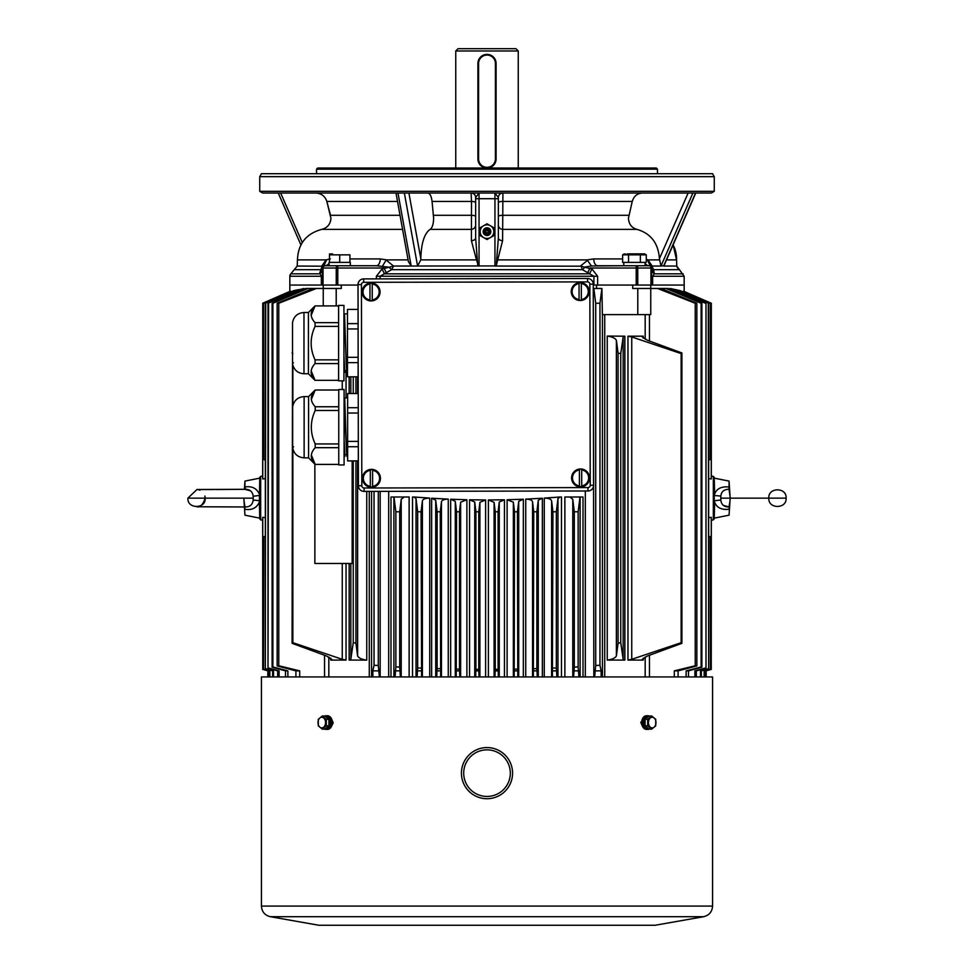 <?xml version="1.0" encoding="UTF-8"?>
<svg xmlns="http://www.w3.org/2000/svg" width="974" height="974" viewBox="0 0 974 974"><rect width="100%" height="100%" fill="white"/><g stroke="black" fill="none" stroke-linecap="round" stroke-linejoin="round"><path stroke-width="1.46" d="M495.23 511.776L498.091 511.776L498.091 669.345L495.23 669.369L495.23 511.776L494.098 502.316L488.388 499.954L504.435 499.784L499.26 502.024L499.26 676.942M517.778 676.942L517.45 511.776L518.716 501.33L523.342 499.224L507.113 499.735L507.113 676.942M533.74 511.776L536.869 511.776L538.281 500.21L542.36 498.225L525.741 499.126C529.722 499.224 531.987 500.076 532.534 501.707L533.74 511.776L533.35 676.942M552.928 511.776L556.337 511.776L557.956 498.591L560.062 497.008L544.271 498.104C548.508 498.152 550.955 499.053 551.601 500.794L552.928 511.776L552.404 676.942M596.551 288.474L596.551 285.065L593.251 285.065L593.921 285.065L593.921 276.251L582.391 269.676L581.149 266.194L494.95 266.048L494.95 193.022L498.359 197.564L498.359 237.948A4.541 2.764 180 0 0 502.596 240.7L496.18 265.926L393.557 266.048L391.609 269.676L380.079 276.251L380.079 278.881M478.77 511.776L475.909 511.776L475.909 669.345L478.77 669.369L478.77 511.776L479.902 502.316L485.612 499.954L469.565 499.784L474.74 502.024L474.74 676.942M456.222 676.942L456.55 511.776L455.284 501.33L450.658 499.224L466.887 499.735L466.887 676.942M440.26 511.776L437.131 511.776L435.719 500.21L431.64 498.225L448.259 499.126C444.278 499.224 442.013 500.076 441.466 501.707L440.26 511.776L440.65 676.942M421.072 511.776L417.663 511.776L416.044 498.591L413.938 497.008L429.729 498.104C425.492 498.152 423.045 499.053 422.399 500.794L421.072 511.776L421.596 676.942M358.018 285.065L289.838 285.065L321.347 285.065L321.347 276.251L319.752 272.842L322.163 266.194L297.228 266.048L290.836 273.84L319.728 273.84A6.818 6.039 180 0 0 322.443 269.019L322.443 285.065L321.347 285.065M642.377 193.022C637.252 193.351 633.867 196.164 632.236 201.448L628.449 218.225C628.827 224.13 631.651 227.855 636.935 229.377C650.827 233.407 658.327 243.183 659.422 258.694L660.969 266.048L652.178 266.048L651.387 267.144L650.291 265.987L651.423 267.229L650.961 268.02A2.277 1.668 -90 0 0 649.293 265.744L645.105 265.744L645.105 262.396L623.798 262.396L623.798 265.744L649.293 265.744A2.277 2.277 90 0 1 651.557 268.02L651.557 285.065L684.162 285.065L593.921 285.065M696.337 676.942L696.337 670.867L705.992 668.152L705.992 303.255L675.664 289.668L670.088 288.474L669.564 289.266M680.315 290.763L676.236 289.753L708.646 303.255L680.217 290.666M677.819 290.13L680.217 290.642M683.139 291.263L710.436 303.255L710.216 459.363L710.436 303.255M683.395 291.409L711.324 303.255L689.543 293.807L711.324 303.255L711.324 477.625M711.324 518.655L711.251 669.357L711.251 517.291L708.646 517.742M708.755 670.124L711.324 669.369M708.646 478.538L711.251 478.989L711.251 303.255M706.174 676.942L706.174 670.867L706.028 676.942M711.251 669.357L706.028 670.867M684.162 291.409L689.543 293.807L684.162 291.409L684.162 276.251L652.653 276.251L652.653 285.065M710.436 459.448L708.646 460.105M708.646 459.935L710.216 459.363M680.789 291.031L710.216 303.255M681.91 352.953L647.479 340.303L642.097 336.748L643.242 336.176L627.962 336.2L627.962 660.08L631.749 659.313L631.749 336.955L681.143 353.599L681.91 352.953L681.91 643.327L681.143 642.682L631.749 659.313M627.962 660.08L643.242 660.104L642.085 659.532L647.479 655.977L681.91 643.327M623.165 659.313L624.858 660.08L624.858 336.2L623.165 336.955L623.165 659.313L620.755 642.633L618.064 643.254L616.384 655.977L616.384 340.303C615.178 338.197 612.135 336.785 607.24 336.054L607.24 660.104C612.147 659.471 615.191 658.095 616.384 655.977M618.064 643.254L618.064 353.026L616.384 340.303M631.749 336.955L627.962 336.2M624.858 336.2L607.24 336.054M624.858 660.08L607.24 660.104M498.359 676.942L498.091 669.345M498.091 511.776L499.26 502.024M495.23 669.369L494.962 676.942M681.143 642.682L681.143 353.599M623.165 336.955L620.755 353.635L618.064 353.026M620.755 642.633L620.755 353.635M688.496 676.942L688.496 670.867L701.889 667.202L701.11 666.983L701.11 303.255L701.889 303.255L668.115 288.474L650.754 288.474L650.754 314.614L637.787 314.614L637.787 288.474L632.71 288.474L632.71 285.065M650.754 285.065L650.754 288.474L637.787 288.474M701.889 667.202L701.889 303.255M701.11 666.983L686.122 670.867L686.122 676.942M665.972 288.474L701.11 303.255M705.992 668.152L705.992 303.255M705.395 668.018L694.888 670.867L694.888 676.942M670.015 288.474L705.395 303.255M701.365 676.942L701.365 670.867L708.646 668.773L708.281 303.255M708.646 668.773L708.646 303.255M708.281 668.688L700.476 670.867L700.476 676.942M704.628 676.942L704.628 670.867L710.436 669.187L710.436 536.82L708.646 536.345M710.436 669.187L710.216 536.905M708.646 536.175L710.436 536.82M710.216 669.138L704.153 670.867L704.153 676.942M678.087 676.942L678.087 670.867L696.848 665.936L695.229 665.753L695.229 303.255L696.848 303.255L661.042 288.474M696.848 665.936L696.848 303.255M695.229 665.753L674.288 670.867L674.288 676.942M657.584 288.474L695.229 303.255M601.153 676.942L601.153 670.867L599.96 665.291L595.711 665.449L594.639 676.942M595.711 665.449L595.711 303.255L599.96 303.255L601.895 288.474L593.86 288.474L595.711 303.255M593.836 676.942L593.263 288.474M599.96 665.291L599.96 303.255M637.787 314.614L602.37 314.614L601.895 288.474M564.871 676.942L564.871 497.008L569.863 497.008L572.785 499.26L574.307 511.776L578.142 511.776L578.142 666.886L574.307 667.093L573.589 676.942M578.946 676.942L578.142 666.886M578.142 511.776L579.993 497.008L583.012 497.008L583.012 676.942M574.307 511.776L574.307 667.093M556.337 511.776L556.337 667.933L552.928 668.079M556.897 676.942L556.337 667.933M536.869 511.776L536.869 668.639L533.74 668.724M537.283 676.942L536.869 668.639M517.45 511.776L514.516 511.776L514.199 676.942M517.45 669.101L514.516 669.15M514.516 511.776L513.359 502.207L507.113 499.735M579.993 497.008L569.863 497.008M560.062 497.008L561.487 497.008L561.487 676.942M494.962 670.867L498.359 670.867M514.199 670.867L517.778 670.867M533.35 670.867L537.283 670.867M552.404 670.867L556.897 670.867M573.589 670.867L578.946 670.867M674.288 670.867L678.087 670.867M686.122 670.867L688.496 670.867M694.888 670.867L696.337 670.867M700.476 670.867L701.365 670.867M594.639 670.867L601.153 670.867M714.271 518.777L714.271 477.503L713.333 476.383L713.333 519.897L714.271 518.777M314.87 464.148L314.87 563.483L352.174 563.483L352.174 460.909M298.336 289.899L303.985 288.474L268.008 303.255L298.58 289.692M293.685 290.763L297.764 289.753L265.354 303.255L293.783 290.666M323.246 305.921L323.246 285.065L323.246 288.474L341.29 288.474L341.29 285.065M296.181 290.13L293.783 290.642M290.861 291.263L263.564 303.255L263.784 459.363L263.564 303.255M289.838 291.409L262.676 303.255L289.838 291.409L289.838 276.251A3.409 3.409 -90 0 1 290.836 273.84L289.838 276.251L322.443 276.251M262.676 518.655L262.749 669.357L262.749 517.291L265.354 517.742M262.676 477.625L262.749 303.255L262.749 478.989L265.354 478.538M265.245 670.124L262.676 669.369M267.826 676.942L267.826 670.867L267.972 676.942M262.749 669.357L267.972 670.867M290.605 291.409L262.749 303.255M263.564 459.448L265.354 460.105M265.354 459.935L263.784 459.363M293.211 291.031L263.784 303.255M346.038 563.483L346.038 660.08L330.758 660.104L331.915 659.532L326.521 655.977L292.09 643.327L292.517 352.795M350.835 563.483L350.835 659.313L353.245 642.633L355.936 643.254L357.616 655.977L357.616 460.909M355.936 643.254L355.936 460.909M355.936 393.52L355.936 376.816M292.857 353.599L292.09 352.953M350.835 659.313L349.142 660.08L366.76 660.104C361.853 659.471 358.809 658.095 357.616 655.977M475.909 511.776L474.74 502.024M475.641 676.942L475.909 669.345M478.77 669.369L479.038 676.942M292.09 643.327L292.857 642.682L342.251 659.313L342.251 563.483M292.857 642.682L292.857 448.783M292.857 405.647L292.857 365.347M353.245 642.633L353.245 460.909M353.245 393.52L353.245 376.816M336.213 305.921L336.213 288.474M285.504 676.942L285.504 670.867L272.111 667.202L272.111 303.255L305.885 288.474L323.246 288.474M272.111 667.202L272.89 666.983L272.89 303.255L272.111 303.255M272.89 666.983L287.878 670.867L287.878 676.942M308.028 288.474L272.89 303.255M277.663 676.942L277.663 670.867L268.008 668.152L268.008 303.255M268.008 668.152L268.605 303.255M268.605 668.018L279.112 670.867L279.112 676.942M272.635 676.942L272.635 670.867L265.354 668.773L265.354 303.255M265.354 668.773L265.719 303.255M265.719 668.688L273.524 670.867L273.524 676.942M269.372 676.942L269.372 670.867L263.564 669.187L263.564 536.82L265.354 536.345M263.564 669.187L263.784 536.905M265.354 536.175L263.564 536.82M263.784 669.138L269.847 670.867L269.847 676.942M295.913 676.942L295.913 670.867L277.152 665.936L277.152 303.255L312.958 288.474M277.152 665.936L278.771 665.753L278.771 303.255L277.152 303.255M316.416 288.474L278.771 303.255M278.771 665.753L299.712 670.867L299.712 676.942M372.847 676.942L372.847 670.867L374.04 665.291L378.289 665.449L379.361 676.942M378.289 665.449L378.289 491.383M374.04 665.291L374.04 491.395M346.038 660.08L342.251 659.313M409.129 676.942L409.129 497.008L404.137 497.008L401.215 499.26L399.693 511.776L395.858 511.776L395.858 666.886L399.693 667.093L400.411 676.942M395.858 511.776L394.007 497.008L390.988 497.008L390.988 676.942M395.054 676.942L395.858 666.886M399.693 511.776L399.693 667.093M417.663 511.776L417.663 667.933L421.072 668.079M417.103 676.942L417.663 667.933M437.131 511.776L437.131 668.639L440.26 668.724M436.717 676.942L437.131 668.639M456.55 669.101L459.484 669.15L459.801 676.942M456.55 511.776L459.484 511.776L459.484 669.15M459.484 511.776L460.641 502.207L466.887 499.735M303.985 288.474L304.436 289.266M394.007 497.008L404.137 497.008M413.938 497.008L412.513 497.008L412.513 676.942M479.038 670.867L475.641 670.867M459.801 670.867L456.222 670.867M440.65 670.867L436.717 670.867M421.596 670.867L417.103 670.867M400.411 670.867L395.054 670.867M299.712 670.867L295.913 670.867M287.878 670.867L285.504 670.867M279.112 670.867L277.663 670.867M273.524 670.867L272.635 670.867M379.361 670.867L372.847 670.867M259.729 518.777L259.729 477.503L260.667 476.383L260.667 519.897L259.729 518.777M714.271 487.913L714.271 517.791L714.612 502.085C716.547 507.6 721.357 510.011 729.051 509.305C729.051 517.072 729.051 517.072 729.051 509.305L729.794 502.012M714.271 508.367L714.271 478.49L714.612 494.195C716.547 488.68 721.357 486.269 729.051 486.976L729.051 481.095L714.612 478.21M728.564 489.301L729.051 489.313C724.108 489.265 721.369 491.517 720.845 496.07C721.369 491.517 724.108 489.265 729.051 489.313L729.051 486.976M729.051 481.095L730.183 498.14L768.827 498.14C767.975 487.085 786.955 487.097 786.091 498.14L720.675 498.14L786.091 498.14C786.943 509.195 767.962 509.183 768.827 498.14L730.183 498.14L729.051 515.185L714.612 518.071M729.757 502.328L729.051 506.955L723.365 505.396M728.503 506.979L729.051 506.955C724.108 507.004 721.369 504.751 720.845 500.198L720.845 496.07L714.271 495.498L714.271 494.256M730.098 496.862L729.051 489.325M728.82 509.329L724.206 509.378M720.675 498.14L720.845 500.198A6.818 1.144 -9.7 0 0 714.599 500.819L714.271 500.782M259.729 517.791L259.388 502.085C256.686 507.965 251.876 510.376 244.949 509.305C251.937 510.376 256.746 507.978 259.388 502.085L259.729 478.49M244.243 502.328L244.949 506.955C249.734 507.101 252.461 504.849 253.155 500.198L253.155 496.07C252.485 491.444 249.746 489.192 244.949 489.313L250.647 490.896M196.979 489.508L187.909 498.14C187.057 509.195 206.038 509.183 205.173 498.14L204.917 496.046L205.173 498.14C203.006 504.666 200.242 507.539 196.882 506.76L244.401 506.967M254.494 500.21L253.155 500.198A6.818 1.144 -170.3 0 1 259.401 500.819L259.401 495.449L253.179 496.253M187.909 498.14L253.325 498.14M243.817 498.14L244.206 502.012M244.949 509.305C244.949 517.072 244.949 517.072 244.949 509.305L243.902 499.418L244.949 515.185L259.388 518.071M215.985 489.532L244.401 489.313L244.949 481.095L259.388 478.21M244.949 481.095L244.949 486.976C251.925 485.892 256.746 488.303 259.388 494.195L259.729 494.256M245.509 489.301L244.949 486.976M257.927 500.563L259.729 500.782M627.293 253.873L644.581 253.873L627.293 253.873M640.356 254.847L640.356 262.396L646.261 262.396L646.261 254.847L622.642 254.847L625.588 253.934M641.61 254.251L643.303 253.934M624.322 253.873L622.642 254.847L622.642 262.396L628.547 262.396L628.547 254.847M329.054 265.744L350.36 265.744L350.323 262.396L329.054 262.396L329.054 265.744L324.707 265.744L376.402 265.744L350.36 265.744M329.48 253.934L332.548 253.873M329.48 254.847L329.48 262.396L349.934 262.396L349.934 254.847L329.48 254.847L332.548 254.092M339.707 262.396L339.707 254.847M579.42 486.537L579.42 485.916A8.072 8.072 0 0 1 579.42 469.931L579.42 486.537A8.681 8.681 0 0 0 581.697 486.537L581.697 469.322A8.681 8.681 0 0 0 579.42 469.322L579.42 469.322M571.592 477.93A8.973 8.973 0 0 0 585.045 485.697A8.973 8.973 0 0 0 585.045 470.162A8.973 8.973 0 0 0 571.592 477.93M581.697 469.322L581.697 469.931A8.072 8.072 0 0 1 581.697 485.916L581.697 486.537M579.055 300.162L579.055 299.554A8.072 8.072 0 0 1 579.055 283.568L579.055 300.162A8.681 8.681 0 0 0 581.332 300.162L581.332 282.959A8.681 8.681 0 0 0 579.055 282.959L579.055 282.959M571.227 291.567A8.973 8.973 0 0 0 584.68 299.322A8.973 8.973 0 0 0 584.68 283.799A8.973 8.973 0 0 0 571.227 291.567M581.332 282.959L581.332 283.568A8.072 8.072 0 0 1 581.332 299.554L581.332 300.162M370.327 486.939L370.327 486.33A8.072 8.072 0 0 1 370.327 470.332L370.327 486.939A8.681 8.681 0 0 0 372.604 486.939L372.604 469.724A8.681 8.681 0 0 0 370.327 469.724L370.327 469.724M362.498 478.331A8.973 8.973 0 0 0 375.952 486.099A8.973 8.973 0 0 0 375.952 470.564A8.973 8.973 0 0 0 362.498 478.331M372.604 469.724L372.604 470.332A8.072 8.072 0 0 1 372.604 486.33L372.604 486.939M369.962 300.564L369.962 299.955A8.072 8.072 0 0 1 369.962 283.97L369.962 300.564A8.681 8.681 0 0 0 372.238 300.564L372.238 283.361A8.681 8.681 0 0 0 369.962 283.361L369.962 283.361M362.133 291.969A8.973 8.973 0 0 0 375.587 299.736A8.973 8.973 0 0 0 375.587 284.201A8.973 8.973 0 0 0 362.133 291.969M372.238 283.361L372.238 283.97A8.072 8.072 0 0 1 372.238 299.955L372.238 300.564M647.783 715.756L646.505 715.756A6.818 4.821 90 0 0 641.683 722.574A6.818 4.821 90 0 0 646.505 729.392L647.783 729.392A6.818 4.821 -90 0 1 642.962 722.574A6.818 4.821 -90 0 1 647.783 715.756A6.818 4.821 -90 0 1 649.11 716.012L651.703 716.012L655.721 719.299L655.721 725.849L651.703 729.136L647.686 725.849L647.686 719.299L651.703 716.012M649.11 716.012L645.092 719.299L645.092 725.849L649.11 729.136A6.818 4.821 -90 0 1 647.783 729.392M647.747 717.12A5.454 3.847 90 0 0 643.936 722.574A5.454 3.847 90 0 0 647.747 728.016M649.11 729.136L651.703 729.136M645.092 725.849L647.686 725.849M645.092 719.299L647.686 719.299M655.977 722.574A5.333 3.774 90 0 0 651.229 717.424A5.333 3.774 90 0 0 648.94 725.24A5.333 3.774 90 0 0 653.189 727.724A5.333 3.774 90 0 0 655.977 722.574M324.89 729.136L328.908 725.849L328.908 719.299L324.89 716.012A6.818 4.821 90 0 1 326.217 715.756A6.818 4.821 90 0 1 331.038 722.574A6.818 4.821 90 0 1 326.217 729.392A6.818 4.821 90 0 1 324.89 729.136L322.297 729.136L318.279 725.849L318.279 719.299L322.297 716.012L326.314 719.299L326.314 725.849L322.297 729.136M324.89 716.012L322.297 716.012M328.908 719.299L326.314 719.299M328.908 725.849L326.314 725.849M325.559 722.574A5.333 3.774 -90 0 0 320.811 717.424A5.333 3.774 -90 0 0 318.522 725.24A5.333 3.774 -90 0 0 322.771 727.724A5.333 3.774 -90 0 0 325.559 722.574M326.253 728.016A5.454 3.847 -90 0 0 330.052 723.037L328.908 723.037M328.908 722.404L330.052 722.111A5.454 3.847 -90 0 0 326.253 717.12M328.908 723.317L330.052 723.037M326.217 729.392L327.495 729.392A6.818 4.821 -90 0 0 332.317 722.574A6.818 4.821 -90 0 0 327.495 715.756L326.217 715.756M455.747 50.977L458.024 48.7L515.976 48.7L518.253 50.977L455.747 50.977L455.747 168.015M347.645 456.514L346.914 456.514L346.391 448.758L344.699 397.94L347.645 397.916M344.09 456.514L344.808 456.514L344.09 442.427M347.645 446.725L347.645 460.909L358.298 460.909L358.298 446.725L347.645 446.725L347.645 441.405L358.298 441.405L358.298 446.725M358.262 413.037L347.645 413.037L347.645 441.405M347.645 413.037L347.645 407.704L358.262 407.704M358.225 393.52L347.645 393.52L347.645 407.704M358.298 427.221L358.298 441.405M346.671 454.736L344.857 454.736L344.09 439.931M344.09 399.693L346.318 446.847M338.757 464.951L338.757 389.49L344.09 389.49L344.09 464.951L338.757 464.951M304.132 396.588L304.132 457.853C297.788 457.354 293.965 453.981 292.675 447.748L292.675 406.694C293.965 400.46 297.788 397.088 304.132 396.588L308.575 396.588L308.575 457.853L315.15 464.415M338.757 447.687L315.211 447.687C310.024 453.263 310.024 458.839 315.211 464.415L311.315 454.955M338.757 390.014L315.211 390.014C310.024 395.59 310.024 401.166 315.211 406.755L338.757 406.755M338.757 410.48L315.211 410.48C310.024 421.632 310.024 432.785 315.211 443.949L338.757 443.949M311.315 399.486L315.211 390.014M315.211 464.415L338.757 464.415M315.211 410.48L315.211 406.755M308.575 396.588L315.15 390.014M315.211 447.687L315.211 443.949M344.54 313.835L347.474 313.835M344.54 313.847L346.233 364.666L346.756 372.409L347.474 372.421M343.932 372.421L344.65 372.421L343.932 358.335M347.474 362.632L347.474 376.816L358.128 376.816L358.128 362.632L347.474 362.632L347.474 357.312L358.128 357.312L358.128 362.632M358.103 328.944L347.474 328.944L347.474 357.312M347.474 328.944L347.474 323.612L358.091 323.612M358.067 309.428L347.474 309.428L347.474 323.612M358.128 343.128L358.128 357.312M344.699 370.631L343.932 355.839M344.492 315.625L346.233 364.666M338.599 380.858L338.599 305.398L343.932 305.398L343.932 380.858L338.599 380.858M303.973 312.496L303.973 373.76C297.618 373.261 293.807 369.889 292.517 363.655L292.517 322.601C293.807 316.367 297.618 312.995 303.973 312.496L308.417 312.496L308.417 373.76L314.992 380.323M338.599 363.594L315.052 363.594C309.854 369.17 309.854 374.747 315.052 380.323L311.156 370.863M338.599 305.921L315.052 305.921C309.854 311.497 309.854 317.074 315.052 322.662L338.599 322.662M338.599 326.387L315.052 326.387C309.854 337.54 309.854 348.692 315.052 359.856L338.599 359.856M311.156 315.393L315.052 305.921M315.052 380.323L338.599 380.323M315.052 326.387L315.052 322.662M308.417 312.496L314.992 305.921M315.052 363.594L315.052 359.856M487 55.068A8.413 8.413 -90 0 0 478.587 63.468L478.587 158.932A8.413 8.413 -90 0 0 487 167.333A8.413 8.413 -90 0 0 495.413 158.932L495.413 63.468A8.413 8.413 -90 0 0 487 55.068M477.905 63.468A9.095 9.095 90 0 1 487 54.386A9.095 9.095 90 0 1 496.095 63.468L496.095 158.932A9.095 9.095 90 0 1 487 168.015A9.095 9.095 90 0 1 477.905 158.932L477.905 63.468L478.587 63.468M364.093 487.998L364.106 491.407A5.686 5.686 0 0 1 358.408 485.746L358.018 284.603A5.686 5.686 0 0 1 363.692 278.905L587.553 278.479A5.686 5.686 0 0 1 593.251 284.152L593.641 485.283A5.686 5.686 0 0 1 587.967 490.981L364.106 491.407A5.686 5.686 0 0 1 358.408 485.746L361.817 485.734A2.277 2.277 0 0 0 364.093 487.998L587.955 487.572A2.277 2.277 0 0 0 590.232 485.296L589.842 284.152A2.277 2.277 0 0 0 587.566 281.888L363.692 282.314A2.277 2.277 0 0 0 361.427 284.591L361.817 485.734M692.904 193.022L262.676 193.022L259.729 191.318L714.271 191.318L711.324 193.022L692.904 193.022L660.969 266.048L664.024 265.622L695.765 193.022M714.271 176.659L259.729 176.659L261.434 173.701L712.566 173.701L714.271 176.659L714.271 191.318L711.324 193.022M259.729 191.318L259.729 176.659L259.729 191.318L262.676 193.022M476.469 259.888L471.404 240.7A4.541 2.764 180 0 0 475.641 237.948L475.641 198.708L479.05 198.708L479.05 193.022L475.641 197.564L475.641 237.948L475.641 197.564L475.641 237.948L477.564 263.102L476.469 259.888L420.768 259.888L420.805 258.694C421.255 243.183 424.36 233.407 430.118 229.377C432.298 227.855 433.467 224.13 433.625 218.225L432.066 201.448C431.385 196.164 429.984 193.351 427.854 193.022M477.564 263.102L477.82 265.926L479.05 266.048L479.05 198.708L498.359 198.708L498.359 197.564A4.541 4.541 -90 0 1 502.913 193.022L502.596 240.7M471.087 193.022A4.541 4.541 -90 0 1 475.641 197.564A4.541 4.541 -90 0 0 471.087 193.022L471.513 201.448L432.066 201.448M408.398 261.556L411.186 266.048L397.976 193.022M404.356 193.022L417.59 266.048L420.768 259.888M321.822 266.048L326.034 259.888L297.447 259.888L297.228 266.048M666.533 259.888L676.553 259.888L673.095 244.876A30.109 30.109 -90 0 1 676.553 259.888L676.772 266.048L663.623 266.048L695.546 193.022M623.798 265.744L591.449 265.987L587.115 259.888L497.531 259.888M587.115 259.888L593.763 258.926L622.642 258.926M646.261 259.267L647.966 259.888L652.178 266.048M659.422 259.888L647.966 259.888M400.022 215.291L330.539 215.291L326.838 201.448C325.072 196.164 321.408 193.351 315.856 193.022M326.034 259.888L330.344 258.926M349.934 258.926L380.237 258.926L386.885 259.888L386.13 260.095L393.557 266.048M408.106 259.888L386.885 259.888M471.404 240.7L471.513 201.448A4.541 1.181 180 0 1 475.641 202.616M657.462 169.159L316.538 169.159L317.682 168.015L656.318 168.015L657.462 169.159L657.462 173.701M316.538 173.701L316.538 169.159L316.538 173.701M651.837 266.194L653.627 269.676L679 269.676A9.095 9.095 -90 0 1 676.772 266.048L684.162 276.251M651.423 267.229A6.818 5.369 159.6 0 0 653.627 269.676L654.272 273.84L652.653 276.251L651.557 276.251M376.378 278.881L376.378 276.251L382.003 269.019L389.21 267.229A6.818 1.461 -126.3 0 0 391.609 269.676L582.391 269.676A6.818 1.461 126.3 0 0 584.79 267.229L591.997 269.019L597.622 276.251L597.622 285.065M389.21 267.229L376.402 265.744A6.818 3.835 -90 0 0 380.237 258.926M392.851 266.194L389.539 267.144M337.783 285.065L337.783 268.02L336.249 268.02A2.277 1.534 90 0 1 337.783 265.744L337.783 268.02L383.926 268.02L386.41 272.842M587.59 272.842L590.074 268.02L636.217 268.02L636.217 265.744L597.598 265.744A6.818 3.835 90 0 1 593.763 258.926M591.449 265.987L584.461 267.144L581.149 266.194M580.443 266.048L587.87 260.095M496.436 263.102L498.359 237.948M386.13 260.095L382.551 265.987M329.054 263.272A6.818 5.637 -90 0 1 324.707 265.744L322.613 267.144L322.443 269.019M295 269.676L320.373 269.676A6.818 5.369 -159.6 0 0 322.577 267.229L322.443 268.02A2.277 2.277 90 0 1 324.707 265.744A2.277 1.668 90 0 0 323.039 268.02L322.443 268.02A6.818 6.063 180 0 1 319.752 272.842M382.003 269.019L384.523 273.84L589.477 273.84L591.997 269.019M650.961 285.065L650.961 268.02L637.751 268.02A2.277 1.534 -90 0 0 636.217 265.744M647.503 260.095L650.291 265.987L649.293 265.744A6.818 5.637 90 0 1 645.105 263.491M498.359 224.921A4.541 4.456 180 0 0 502.827 229.377L636.935 229.377M651.557 268.02A6.818 6.063 180 0 0 654.248 272.842M651.557 269.019A6.818 6.039 180 0 0 654.272 273.84L683.164 273.84M326.497 260.095L323.855 265.914M322.163 266.194L322.613 267.144M430.118 229.377L471.173 229.377A4.541 4.456 180 0 0 475.641 224.921M322.443 285.065L322.443 268.02L322.443 285.065M487 234.21A2.557 2.557 0 0 1 484.784 230.375A2.557 2.557 0 0 1 489.216 230.375A2.557 2.557 0 0 1 487 234.21M487 232.798A1.132 1.132 0 0 0 488.132 231.654A1.132 1.132 0 0 0 487 230.521A1.132 1.132 0 0 0 485.868 231.654A1.132 1.132 0 0 0 487 232.798M490.409 225.749A6.818 6.818 0 0 1 490.409 237.559A6.818 6.818 0 0 1 480.182 231.654A6.818 6.818 0 0 1 490.409 225.749L493.818 227.721L493.818 235.598L487 239.531L480.182 235.598L480.182 227.721L487 223.789L490.409 225.749M487 747.569A25.567 25.567 -90 0 1 512.567 773.137A25.567 25.567 -90 0 1 487 798.717A25.567 25.567 -90 0 1 461.433 773.137A25.567 25.567 -90 0 1 487 747.569M643.668 718.422L640.77 722.404L642.292 725.898M331.501 718.763L333.193 722.866L331.708 725.898M261.434 906.076L712.566 906.076L712.566 676.942L261.434 676.942L261.434 906.076C261.836 911.774 264.806 915.317 270.346 916.704L703.642 916.704L655.271 925.239L318.729 925.239L270.346 916.704M504.435 499.784L504.435 676.942M488.388 499.954L488.388 676.942M523.342 499.224L523.342 676.942M542.36 498.225L542.36 676.942M525.741 499.126L525.741 676.942M544.271 498.104L544.271 676.942M585.325 676.942L585.325 490.981M388.675 676.942L388.675 491.371M469.565 499.784L469.565 676.942M485.612 499.954L485.612 676.942M450.658 499.224L450.658 676.942M431.64 498.225L431.64 676.942M448.259 499.126L448.259 676.942M429.729 498.104L429.729 676.942M686.073 293.478L686.073 292.857M645.178 314.614L645.178 339.305M645.178 656.963L645.178 676.942M604.732 676.942L604.732 314.614M643.242 660.104L643.242 658.12M643.242 338.148L643.242 336.176M494.098 502.316L494.098 676.942M663.891 289.68L663.891 288.474M674.532 291.506L674.532 290.203M681.398 292.65L681.398 291.762M649.451 676.942L649.451 655.259M649.451 341.022L649.451 314.614M602.443 314.614L602.443 676.942M580.102 497.008L580.102 676.942M572.785 499.26L572.785 676.942M557.956 498.591L557.956 676.942M551.601 500.794L551.601 676.942M538.281 500.21L538.281 676.942M532.534 501.707L532.534 676.942M518.716 501.33L518.716 676.942M513.359 676.942L513.359 502.207M287.927 293.478L287.927 292.857M357.616 393.52L357.616 376.816M369.268 676.942L369.268 491.407M328.822 656.963L328.822 676.942M330.758 660.104L330.758 658.12M346.038 370.644L346.038 397.916M366.76 491.407L366.76 660.104M349.142 660.08L349.142 563.483M349.142 393.52L349.142 376.816M479.902 502.316L479.902 676.942M342.251 389.49L342.251 380.858M350.835 376.816L350.835 393.52M310.109 289.68L310.109 288.474M299.468 291.506L299.468 290.203M292.602 292.65L292.602 291.762M324.549 676.942L324.549 655.259M380.164 676.942L380.164 491.383M371.557 491.395L371.557 676.942M393.898 497.008L393.898 676.942M401.215 499.26L401.215 676.942M416.044 498.591L416.044 676.942M422.399 500.794L422.399 676.942M435.719 500.21L435.719 676.942M441.466 501.707L441.466 676.942M455.284 501.33L455.284 676.942M460.641 676.942L460.641 502.207M579.42 486.379A8.523 8.523 0 0 1 579.42 469.48M581.697 469.48A8.523 8.523 0 0 1 581.697 486.379M579.055 300.016A8.523 8.523 0 0 1 579.055 283.105M581.332 283.105A8.523 8.523 0 0 1 581.332 300.016M370.327 486.781A8.523 8.523 0 0 1 370.327 469.882M372.604 469.882A8.523 8.523 0 0 1 372.604 486.781M369.962 300.418A8.523 8.523 0 0 1 369.962 283.507M372.238 283.507A8.523 8.523 0 0 1 372.238 300.418M496.095 158.932L495.413 158.932M495.413 63.468L496.095 63.468M477.905 158.932L478.587 158.932M361.427 284.591L358.018 284.603A5.686 5.686 0 0 1 363.692 278.905L363.692 282.314M587.566 281.888L587.553 278.479A5.686 5.686 0 0 1 593.251 284.152L589.842 284.152M590.232 485.296L593.641 485.283A5.686 5.686 0 0 1 587.967 490.981L587.955 487.572M597.622 276.251L376.378 276.251M408.91 193.022L420.805 258.694M402.579 229.377L321.749 229.377C327.459 227.843 330.515 224.13 330.929 218.225L326.838 201.448L397.514 201.448M628.802 215.291L502.474 215.291A4.541 1.181 180 0 0 498.359 216.459M632.236 201.448L502.487 201.448A4.541 1.181 180 0 0 498.359 202.616M475.641 216.459A4.541 1.181 180 0 0 471.526 215.291L433.479 215.291M498.359 198.708L498.359 197.564M336.249 285.065L336.249 268.02L323.039 268.02L323.039 285.065M637.751 285.065L637.751 268.02L636.217 268.02L636.217 285.065M280.646 193.022L302.293 242.526M659.422 258.694L688.131 193.022M490.847 231.654A3.847 3.847 0 0 0 487 227.806A3.847 3.847 0 0 0 483.153 231.654A3.847 3.847 0 0 0 487 235.513A3.847 3.847 0 0 0 490.847 231.654M463.709 773.137A23.291 23.291 90 0 0 498.651 793.323A23.291 23.291 90 0 0 498.651 752.963A23.291 23.291 90 0 0 463.709 773.137M655.271 925.239L318.729 925.239M713.333 476.383L711.324 476.03M713.333 519.897L711.324 520.25M260.667 519.897L262.676 520.25M260.667 476.383L262.676 476.03M196.906 489.508L245.472 489.301M213.026 489.545L201.91 489.545M201.679 489.545L200.486 489.532M198.367 489.703L199.938 490.202M644.581 253.873L646.261 254.847M518.253 168.015L518.253 50.977M346.391 448.758L346.318 446.871M304.132 457.853L308.575 457.853M292.675 447.748L293.564 446.749M292.675 406.803L292.675 447.638M344.699 370.644L346.513 370.644M303.973 373.76L308.417 373.76M292.517 363.655L293.393 362.657M292.517 322.711L292.517 363.546M395.992 193.022L408.459 261.884M297.447 259.888C298.117 243.792 306.213 233.626 321.749 229.377M317.682 168.015L316.538 169.159M261.434 173.701L259.729 176.659M278.235 193.022L300.905 244.876M487 235.465A3.811 3.811 0 0 0 490.811 231.654A3.811 3.811 0 0 0 487 227.855A3.811 3.811 0 0 0 483.189 231.654A3.811 3.811 0 0 0 487 235.465M712.566 906.076C712.164 911.774 709.194 915.317 703.654 916.704"/></g></svg>
